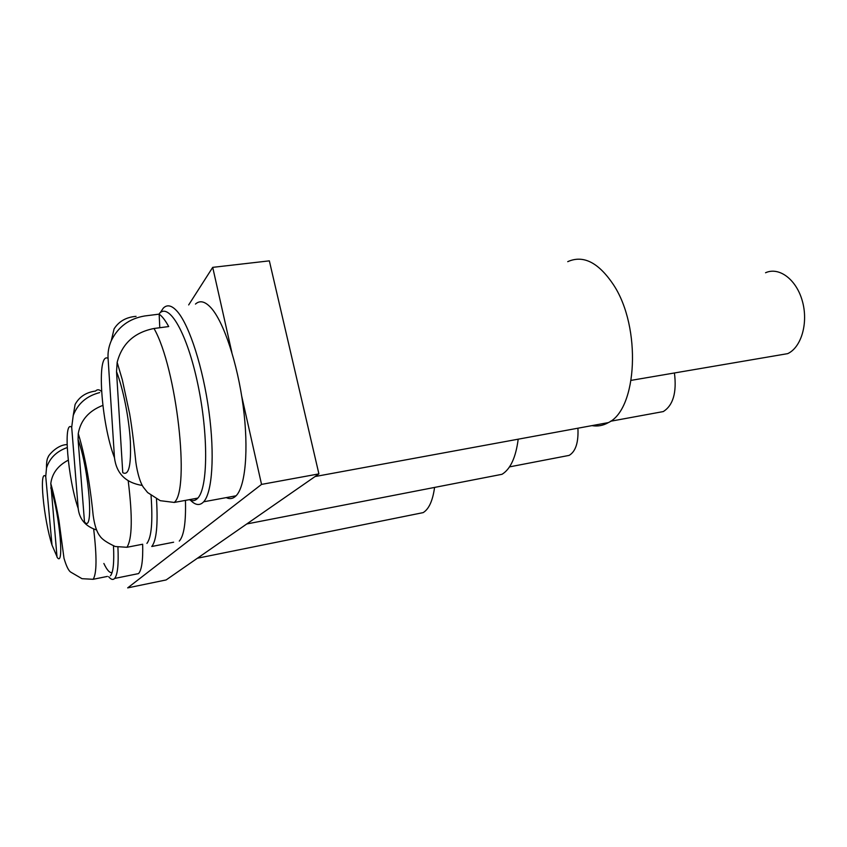 <?xml version="1.0" encoding="UTF-8"?>
<svg xmlns="http://www.w3.org/2000/svg" width="847" height="847" viewBox="0 0 847 847"><rect width="100%" height="100%" fill="white"/><g stroke="black" fill="none" stroke-linecap="round" stroke-linejoin="round"><path stroke-width="1.27" d="M188.68 304.92L212.713 267.356L269.346 260.855L318.906 473.886L261.543 484.399L241.744 396.364M261.543 484.399L127.675 587.882L166.128 579.941L318.906 473.886M231.856 352.437L212.713 267.356M108.691 576.733C111.021 579.602 113 580.174 114.631 578.448C117.617 574.817 118.718 564.377 117.924 547.12M134.98 574.308L138.527 573.599C141.693 570.105 143.079 560.312 142.667 544.219M416.83 513.907L423.14 512.626C428.921 509.132 432.732 500.725 434.575 487.427M68.247 460.186C57.903 465.617 52.091 473.399 50.799 483.531L57.024 557.114C64.467 568.898 59.851 515.145 50.799 487.819M565.034 456.184L569.142 455.39C575.674 451.515 578.596 442.452 577.919 428.211M56.971 556.595L52.006 545.097L45.738 476.522L46.5 468.031C49.56 458.206 56.453 451.387 67.199 447.565M102.847 405.385C88.861 410.816 80.666 420.197 78.263 433.526L78.083 439.635L84.478 521.837C94.038 534.605 89.38 470.53 78.083 439.635M656.976 412.733L663.265 411.578C673.153 405.364 676.869 392.5 674.434 372.976M96.494 529.947C85.547 526.421 79.449 519.264 78.189 508.475L71.699 427.29L73.234 415.443C77.776 403.638 86.595 396.015 99.681 392.585M142.328 485.469C125.705 482.779 116.431 473.537 114.472 457.719L108.077 358.345C107.685 352.405 108.755 346.539 111.264 340.748C118.029 326.857 129.189 318.599 144.742 315.963L159.162 314.142C162.19 316.312 165.377 320.452 168.701 326.561L154.006 328.488C134.26 332.437 121.979 343.723 117.161 362.347L116.537 371.738L122.751 472.668C128.744 476.035 131.274 465.554 130.353 441.234C129.04 418.122 123.069 388.18 116.537 371.738M777.377 355.412L787.689 353.644C801.357 347.376 808.504 322.887 802.384 301.183C796.445 279.404 779.081 266.551 765.55 272.755M159.162 314.142L159.776 327.736M492.202 476.215L502.017 474.299C510.445 469.143 515.834 457.433 518.195 439.191M591.937 425.628C597.675 426.602 603.159 425.596 608.39 422.6C637.293 409.281 641.581 327.482 613.673 285.068C598.638 262.475 583.318 254.682 567.723 261.67M173.624 542.207L151.761 546.495C156.473 540.608 158.05 524.801 156.494 499.063M179.278 541.106C183.958 535.907 186.022 522.334 185.451 500.386M190.427 500.185C195.424 505.331 199.839 505.871 203.672 501.795C212.237 492.562 214.884 455.231 208.965 411.61C203.1 368.011 189.622 325.989 177.658 311.897C172.089 305.407 167.314 304.147 163.323 308.096L160.221 312.702M226.255 497.613C229.865 499.359 233.147 498.745 236.08 495.791C245.471 486.474 248.891 449.386 243.174 406.2C237.509 363.035 223.597 321.521 210.903 307.683C204.985 301.31 199.839 300.103 195.466 304.073M107.4 576.415L93.149 579.295C96.78 573.641 96.95 556.881 93.657 528.994M103.863 563.477C107.04 570.179 109.771 573.186 112.079 572.519M111.338 574.425L110.449 575.791C113.265 572.339 114.271 562.397 113.487 545.966M45.738 476.522C38.793 468.19 43.61 518.777 52.006 545.097M142.01 544.346L126.934 547.289C132.238 539.01 132.661 516.839 128.204 480.789M147.558 542.546L146.902 543.403C151.497 537.506 152.884 521.583 151.062 495.622M101.555 391.505C99.226 389.376 97.246 389.218 95.595 391.039C86.14 392.299 79.311 396.777 75.108 404.464L73.234 415.443M71.699 427.29C62.816 419.233 67.866 478.799 78.189 508.475M189.326 499.666C192.491 501.403 195.339 500.873 197.849 498.1L174.26 502.44C190.257 489.714 176.663 367.947 154.006 328.488M197.849 498.1L197.827 498.1C207.981 487.66 208.521 434.522 197.806 384.072C187.229 333.506 169.22 302.495 159.469 313.39M108.077 358.345C96.092 351.452 101.248 423.818 114.472 457.719M114.631 578.448L138.527 573.599M197.404 558.226L423.14 512.626M93.149 579.295L82.011 578.692L70.862 572.191C68.628 570.878 66.341 566.241 64.001 558.268L58.951 520.471C56.527 506.464 53.806 494.161 50.799 483.542M569.142 455.39L509.513 466.877M66.627 444.59C55.447 445.236 46.797 457.983 48.438 456.681C47.072 458.291 46.426 462.081 46.5 468.031M126.934 547.289L115.245 546.516C106.976 542.673 101.862 539.179 99.914 536.035C96.77 532.138 94.504 525.193 93.138 515.198C91.529 498.639 87.4 463.288 78.252 433.526M663.265 411.578L610.475 421.266M174.26 502.44L160.242 500.683L147.643 492.562L143.577 487.512C139.332 481.932 136.113 467.078 135.467 458.598C134.673 451.493 132.608 431.038 129.665 413.908L122.296 379.742L117.151 362.347M787.689 353.644L631.184 380.356M136.06 316.355C126.192 317.17 118.866 321.341 114.08 328.88L111.264 340.748M246.763 523.965L502.017 474.299M315.084 476.543L608.39 422.6M203.672 501.795L236.08 495.791"/></g></svg>
